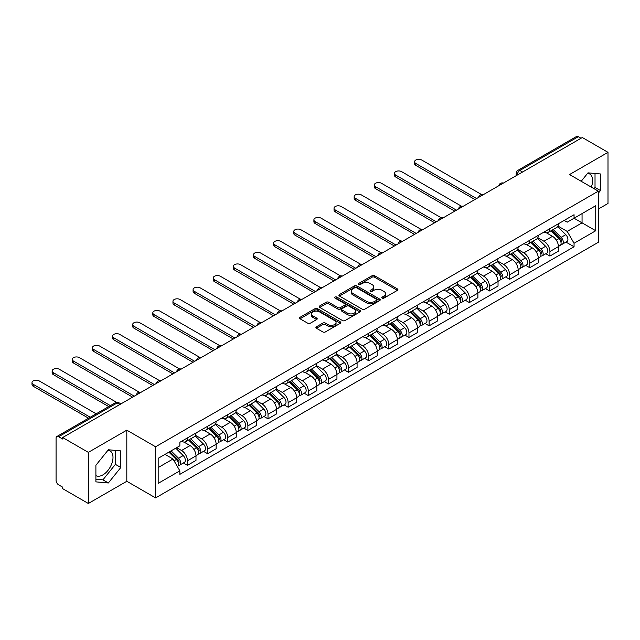 <?xml version="1.0" encoding="UTF-8"?>
<svg xmlns="http://www.w3.org/2000/svg" width="640" height="640" viewBox="0 0 640 640"><rect width="100%" height="100%" fill="white"/><g stroke="black" fill="none" stroke-linecap="round" stroke-linejoin="round"><path stroke-width="0.96" d="M382.152 298.128A1.256 0.728 0 0 0 383.928 298.128L397.392 290.36A1.792 1.032 0 0 0 397.912 289.624A1.792 1.032 0 0 0 397.392 288.896L374.584 275.728A1.792 1.032 0 0 0 372.048 275.728L358.592 283.496A1.256 0.728 0 0 0 358.224 284.008A1.256 0.728 0 0 0 358.592 284.52A1.256 0.728 0 0 0 360.36 284.52L362.104 283.52A5.736 3.312 0 0 1 370.216 283.52L372.112 284.616A5.736 3.312 0 0 1 373.792 286.952A5.736 3.312 0 0 1 372.112 289.296L370.376 290.304A1.256 0.728 0 0 0 370.008 290.816A1.256 0.728 0 0 0 370.376 291.328A1.256 0.728 0 0 0 372.144 291.328L373.888 290.32A5.736 3.312 0 0 1 382 290.32L383.896 291.416A5.736 3.312 0 0 1 385.576 293.76A5.736 3.312 0 0 1 383.896 296.096L382.152 297.104A1.256 0.728 0 0 0 381.784 297.616A1.256 0.728 0 0 0 382.152 298.128L382.152 297.104M587.592 173.352A14.24 8.224 -60 0 1 589.688 173.992A14.24 8.224 -60 0 1 591.288 187.112M107.944 450.272A14.24 8.224 -60 0 1 110.048 450.912A14.24 8.224 -60 0 1 112.232 462.32A14.24 8.224 -60 0 1 102.928 474.872A14.24 8.224 -60 0 1 95.896 475.624M316.432 326.784A1.792 1.032 0 0 0 315.904 327.512A1.792 1.032 0 0 0 316.432 328.248L322.832 331.944A1.792 1.032 0 0 0 325.36 331.944L340.312 323.312A1.792 1.032 0 0 0 340.84 322.576A1.792 1.032 0 0 0 340.312 321.848L317.512 308.68A1.792 1.032 0 0 0 314.976 308.68L300.024 317.312A1.792 1.032 0 0 0 299.504 318.04A1.792 1.032 0 0 0 300.024 318.776L307.752 323.232A1.792 1.032 0 0 0 310.288 323.232L316.688 319.544A1.792 1.032 0 0 0 317.208 318.808A1.792 1.032 0 0 0 316.688 318.08L312.856 315.864A4.792 2.768 0 0 1 311.448 313.912A4.792 2.768 0 0 1 314.408 311.352A4.792 2.768 0 0 1 319.632 311.952L334.648 320.624A4.792 2.768 0 0 1 336.048 322.576A4.792 2.768 0 0 1 333.088 325.136A4.792 2.768 0 0 1 327.864 324.536L325.36 323.088A1.792 1.032 0 0 0 322.832 323.088L316.432 326.784L316.432 328.248M155.592 446.776L126.808 430.16L88.344 452.368L62.656 437.536L582.312 137.512L608 152.344L569.536 174.552L598.32 191.168L155.592 446.776L155.592 497.896L598.32 242.288L598.32 191.168M362.232 309.192A1.792 1.032 0 0 0 364.768 309.192L379.72 300.56A1.792 1.032 0 0 0 380.24 299.832A1.792 1.032 0 0 0 379.72 299.096L356.912 285.928A1.792 1.032 0 0 0 354.376 285.928L339.424 294.56A1.792 1.032 0 0 0 338.904 295.296A1.792 1.032 0 0 0 339.424 296.024L362.232 309.192M335.56 298.4A1.256 0.728 0 0 1 336.832 298.576L336.832 297.088L360.016 310.472A1.792 1.032 0 0 1 360.544 311.2A1.792 1.032 0 0 1 360.016 311.936L345.064 320.568A1.792 1.032 0 0 1 342.528 320.568L319.728 307.4L319.728 305.936A1.792 1.032 0 0 0 319.2 306.664A1.792 1.032 0 0 0 319.728 307.4M319.728 305.936L326.128 302.24A1.792 1.032 0 0 1 328.656 302.24L337.904 307.584A1.792 1.032 0 0 0 340.44 307.584L344.688 305.128A1.792 1.032 0 0 0 345.208 304.4A1.792 1.032 0 0 0 344.688 303.672L335.056 298.112A1.256 0.728 0 0 1 334.688 297.6A1.256 0.728 0 0 1 335.464 296.928A1.256 0.728 0 0 1 336.832 297.088M88.344 452.368L88.344 503.488L62.656 488.656L62.656 487.168L58.656 484.856A3.648 2.104 -120 0 1 56.072 480.384L56.072 438.208A3.648 2.104 -120 0 1 56.832 436.536L115.304 402.776A3.648 2.104 60 0 1 117.128 402.96L58.656 436.712A3.648 2.104 -120 0 0 56.832 436.536M598.32 209.056L608 203.464L608 152.344M88.344 503.488L126.808 481.28L155.592 497.896M62.656 437.536L62.656 439.024L58.656 436.712M522.552 172.016L519.84 170.456A3.648 2.104 60 0 0 518.016 170.272L576.488 136.512A3.648 2.104 60 0 1 578.312 136.696L519.84 170.456A3.648 2.104 120 0 0 517.264 174.92L517.264 175.072M581.024 138.256L578.312 136.696M549.912 228.656A8.4 4.848 60 0 1 548.176 232.424L556.696 227.504A8.4 4.848 -120 0 0 558.432 223.736M537.824 237.696L543.976 241.248A8.4 4.848 60 0 1 549.92 251.528L558.432 246.616A8.4 4.848 -120 0 0 552.496 236.328L546.4 232.808M558.432 246.616L558.432 251.16L549.92 256.08L545.832 253.72M548.176 232.424A8.4 4.848 60 0 1 544.04 232.04M549.92 251.528L549.92 256.08M529.784 240.28A8.4 4.848 60 0 1 528.04 244.048L536.56 239.128A8.4 4.848 -120 0 0 538.296 235.36M525.696 265.344L529.784 267.704L538.296 262.784L538.296 258.24A8.4 4.848 -120 0 0 532.36 247.952L526.264 244.432M528.04 244.048A8.4 4.848 60 0 1 523.904 243.672M517.688 249.32L523.84 252.872A8.4 4.848 60 0 1 529.784 263.16L529.784 267.704M509.648 251.904A8.4 4.848 60 0 1 507.904 255.672L516.424 250.752A8.4 4.848 -120 0 0 518.16 246.984M505.56 276.968L509.648 279.328L518.16 274.408L518.16 269.864A8.4 4.848 -120 0 0 512.224 259.576L506.128 256.056M507.904 255.672A8.4 4.848 60 0 1 503.776 255.296M497.552 260.944L503.704 264.496A8.4 4.848 60 0 1 509.648 274.784L509.648 279.328M489.512 263.528A8.4 4.848 60 0 1 487.768 267.296L496.288 262.384A8.4 4.848 -120 0 0 498.024 258.608M485.424 288.592L489.512 290.952L498.032 286.032L498.032 281.488A8.4 4.848 -120 0 0 492.088 271.208L485.992 267.688M487.768 267.296A8.4 4.848 60 0 1 483.64 266.92M477.416 272.568L483.568 276.12A8.4 4.848 60 0 1 489.512 286.408L489.512 290.952M469.376 275.152A8.4 4.848 60 0 1 467.632 278.92L476.152 274.008A8.4 4.848 -120 0 0 477.896 270.24M465.288 300.224L469.376 302.576L477.896 297.656L477.896 293.112A8.4 4.848 -120 0 0 471.952 282.832L465.856 279.312M467.632 278.92A8.4 4.848 60 0 1 463.504 278.544M457.28 284.2L463.44 287.752A8.4 4.848 60 0 1 469.376 298.032L469.376 302.576M449.24 286.776A8.4 4.848 60 0 1 447.496 290.552L456.016 285.632A8.4 4.848 -120 0 0 457.76 281.864M445.152 311.848L449.24 314.2L457.76 309.288L457.76 304.736A8.4 4.848 -120 0 0 451.816 294.456L445.72 290.936M447.496 290.552A8.4 4.848 60 0 1 443.368 290.168M437.144 295.824L443.304 299.376A8.4 4.848 60 0 1 449.24 309.656L449.24 314.2M429.104 298.408A8.4 4.848 60 0 1 427.36 302.176L435.88 297.256A8.4 4.848 -120 0 0 437.624 293.488M425.016 323.472L429.104 325.832L437.624 320.912L437.624 316.368A8.4 4.848 -120 0 0 431.68 306.08L425.584 302.56M427.36 302.176A8.4 4.848 60 0 1 423.232 301.792M417.016 307.448L423.168 311A8.4 4.848 60 0 1 429.104 321.28L429.104 325.832M408.968 310.032A8.4 4.848 60 0 1 407.224 313.8L415.744 308.88A8.4 4.848 -120 0 0 417.488 305.112M404.88 335.096L408.968 337.456L417.488 332.536L417.488 327.992A8.4 4.848 -120 0 0 411.552 317.704L405.448 314.184M407.224 313.8A8.4 4.848 60 0 1 403.096 313.424M396.88 319.072L403.032 322.624A8.4 4.848 60 0 1 408.968 332.912L408.968 337.456M388.832 321.656A8.4 4.848 60 0 1 387.088 325.424L395.608 320.504A8.4 4.848 -120 0 0 397.352 316.736M384.744 346.72L388.832 349.08L397.352 344.16L397.352 339.616A8.4 4.848 -120 0 0 391.416 329.328L385.312 325.808M387.088 325.424A8.4 4.848 60 0 1 382.96 325.048M376.744 330.696L382.896 334.248A8.4 4.848 60 0 1 388.832 344.536L388.832 349.08M368.696 333.28A8.4 4.848 60 0 1 366.96 337.048L375.472 332.128A8.4 4.848 -120 0 0 377.216 328.36M364.608 358.344L368.696 360.704L377.216 355.784L377.216 351.24A8.4 4.848 -120 0 0 371.28 340.96L365.176 337.432M366.96 337.048A8.4 4.848 60 0 1 362.824 336.672M356.608 342.32L362.76 345.872A8.4 4.848 60 0 1 368.696 356.16L368.696 360.704M348.56 344.904A8.4 4.848 60 0 1 346.824 348.672L355.336 343.76A8.4 4.848 -120 0 0 357.08 339.984M344.472 369.968L348.56 372.328L357.08 367.408L357.08 362.864A8.4 4.848 -120 0 0 351.144 352.584L345.04 349.064M346.824 348.672A8.4 4.848 60 0 1 342.688 348.296M336.472 353.944L342.624 357.496A8.4 4.848 60 0 1 348.56 367.784L348.56 372.328M328.424 356.528A8.4 4.848 60 0 1 326.688 360.304L335.2 355.384A8.4 4.848 -120 0 0 336.944 351.616M324.336 381.6L328.424 383.952L336.944 379.04L336.944 374.488A8.4 4.848 -120 0 0 331.008 364.208L324.904 360.688M326.688 360.304A8.4 4.848 60 0 1 322.552 359.92M316.336 365.576L322.488 369.128A8.4 4.848 60 0 1 328.424 379.408L328.424 383.952M308.288 368.16A8.4 4.848 60 0 1 306.552 371.928L315.072 367.008A8.4 4.848 -120 0 0 316.808 363.24M304.2 393.224L308.288 395.584L316.808 390.664L316.808 386.112A8.4 4.848 -120 0 0 310.872 375.832L304.776 372.312M306.552 371.928A8.4 4.848 60 0 1 302.416 371.544M296.2 377.2L302.352 380.752A8.4 4.848 60 0 1 308.288 391.032L308.288 395.584M288.152 379.784A8.4 4.848 60 0 1 286.416 383.552L294.936 378.632A8.4 4.848 -120 0 0 296.672 374.864M284.064 404.848L288.152 407.208L296.672 402.288L296.672 397.744A8.4 4.848 -120 0 0 290.736 387.456L284.64 383.936M286.416 383.552A8.4 4.848 60 0 1 282.28 383.168M276.064 388.824L282.216 392.376A8.4 4.848 60 0 1 288.152 402.656L288.152 407.208M268.016 391.408A8.4 4.848 60 0 1 266.28 395.176L274.8 390.256A8.4 4.848 -120 0 0 276.536 386.488M263.936 416.472L268.016 418.832L276.536 413.912L276.536 409.368A8.4 4.848 -120 0 0 270.6 399.08L264.504 395.56M266.28 395.176A8.4 4.848 60 0 1 262.144 394.8M255.928 400.448L262.08 404A8.4 4.848 60 0 1 268.016 414.288L268.016 418.832M247.88 403.032A8.4 4.848 60 0 1 246.144 406.8L254.664 401.88A8.4 4.848 -120 0 0 256.4 398.112M243.8 428.096L247.88 430.456L256.4 425.536L256.4 420.992A8.4 4.848 -120 0 0 250.464 410.704L244.368 407.184M246.144 406.8A8.4 4.848 60 0 1 242.008 406.424M235.792 412.072L241.944 415.624A8.4 4.848 60 0 1 247.88 425.912L247.88 430.456M227.744 414.656A8.4 4.848 60 0 1 226.008 418.424L234.528 413.512A8.4 4.848 -120 0 0 236.264 409.736M223.664 439.72L227.744 442.08L236.264 437.16L236.264 432.616A8.4 4.848 -120 0 0 230.328 422.336L224.232 418.816M226.008 418.424A8.4 4.848 60 0 1 221.872 418.048M215.656 423.696L221.808 427.248A8.4 4.848 60 0 1 227.744 437.536L227.744 442.08M207.608 426.28A8.4 4.848 60 0 1 205.872 430.048L214.392 425.136A8.4 4.848 -120 0 0 216.128 421.36M203.528 451.352L207.608 453.704L216.128 448.784L216.128 444.24A8.4 4.848 -120 0 0 210.192 433.96L204.096 430.44M205.872 430.048A8.4 4.848 60 0 1 201.736 429.672M195.52 435.328L201.672 438.88A8.4 4.848 60 0 1 207.608 449.16L207.608 453.704M187.472 437.904A8.4 4.848 60 0 1 185.736 441.68L194.256 436.76A8.4 4.848 -120 0 0 195.992 432.992M183.392 462.976L187.472 465.328L195.992 460.416L195.992 455.864A8.4 4.848 -120 0 0 190.056 445.584L183.96 442.064M185.736 441.68A8.4 4.848 60 0 1 181.6 441.296M176.632 447.672L181.536 450.504A8.4 4.848 60 0 1 187.472 460.784L187.472 465.328M564.176 220.416L567.216 222.168L595.736 205.704L582.056 213.6L582.056 222.84L567.216 231.408L557.96 226.072M158.176 467.568L173.016 459L179.856 470.848L158.176 483.368L158.176 458.328L179.856 445.808L179.856 442.304L574.056 214.72L574.056 218.224L595.736 230.744L574.056 243.256L567.216 231.408M595.736 205.704L595.736 230.744M179.856 470.848L179.856 474.352L574.056 246.76L574.056 243.256M598.32 193.216L600.448 190.568L600.448 173.96L587.992 172.848L581.208 181.288M126.808 430.16L126.808 481.28M95.896 481.872L108.352 482.984L120.808 467.488L120.808 450.88L108.352 449.768L95.896 465.264L95.896 481.872M173.016 459L165.016 454.376M565.968 242.096L574.056 246.76M594.024 188.688L595.024 187.44L595.024 173.48M595.024 187.44L600.448 190.568M95.896 479.224L102.928 479.856L115.384 464.36L115.384 450.392M102.928 479.856L108.352 482.984M115.384 464.36L120.808 467.488M382.656 298.304L383.896 297.592A5.736 3.312 0 0 0 385.576 295.248L385.576 293.76M373.792 286.952L373.792 288.448A5.736 3.312 0 0 1 372.112 290.784L370.872 291.504M397.368 290.368L374.584 277.216A1.792 1.032 0 0 0 372.048 277.216L359.088 284.696M379.696 300.576L356.912 287.424A1.792 1.032 0 0 0 354.376 287.424L339.448 296.04L339.424 294.56M376.552 300.344A1.256 0.728 0 0 0 376.92 299.832A1.256 0.728 0 0 0 376.552 299.32L356.528 287.76A1.256 0.728 0 0 0 354.76 287.76L352.92 288.824A5.736 3.312 0 0 0 351.24 291.16A5.736 3.312 0 0 0 352.92 293.504L366.6 301.4A5.736 3.312 0 0 0 374.712 301.4L376.552 300.344L376.552 301.832A1.256 0.728 0 0 0 376.92 301.32L376.92 299.832M351.24 291.16L351.24 292.648A5.736 3.312 0 0 0 352.92 294.992L352.92 293.504M376.552 301.832L374.712 302.888A5.736 3.312 0 0 1 366.6 302.888L352.92 294.992M319.752 307.416L326.128 303.736L326.128 302.24M345.208 304.4L345.208 305.888A1.792 1.032 0 0 1 344.688 306.624L340.44 309.072A1.792 1.032 0 0 1 337.904 309.072L328.656 303.736A1.792 1.032 0 0 0 326.128 303.736M336.832 298.576L359.992 311.952M347.504 313.12A4.792 2.768 0 0 0 352.728 313.72A4.792 2.768 0 0 0 355.688 311.168A4.792 2.768 0 0 0 354.28 309.208L348.992 306.152A1.792 1.032 0 0 0 346.456 306.152L342.216 308.608A1.792 1.032 0 0 0 341.688 309.336A1.792 1.032 0 0 0 342.216 310.072L347.504 313.12L347.504 314.616A4.792 2.768 0 0 0 352.728 315.216A4.792 2.768 0 0 0 355.688 312.656L355.688 311.168M341.688 309.336L341.688 310.832A1.792 1.032 0 0 0 342.216 311.56L342.216 310.072M347.504 314.616L342.216 311.56M336.048 322.576L336.048 324.064A4.792 2.768 0 0 1 333.088 326.624A4.792 2.768 0 0 1 327.864 326.024L325.36 324.576A1.792 1.032 0 0 0 322.832 324.576L316.456 328.264M311.448 313.912L311.448 315.4A4.792 2.768 0 0 0 312.856 317.36L312.856 315.864M316.688 318.08L316.688 319.544L312.856 317.36M340.288 323.32L317.512 310.168A1.792 1.032 0 0 0 314.976 310.168L300.048 318.784M551 230.792L558.936 238.616A4.56 2.632 60 0 1 560.136 245.464L558.432 246.44M552.584 232.352L555.944 234.296M481.584 194.568L421.744 160.024A4.2 2.424 -0 0 0 417.168 159.496A4.2 2.424 -0 0 0 414.576 161.736A4.2 2.424 -0 0 0 415.808 163.448L476.6 198.544M551.88 230.288L560.568 238.856A2.192 1.264 60 0 1 561.144 242.136A2.192 1.264 60 0 1 560.944 242.216M553.192 229.528L561.128 237.352A4.56 2.632 60 0 1 562.328 244.192A4.56 2.632 60 0 1 560.952 244.344M557.632 226.64L565.776 234.672A4.56 2.632 60 0 1 566.976 241.512L562.328 244.192M474.92 199.512L415.808 165.384A4.2 2.424 180 0 1 414.576 163.672L414.576 161.736M530.864 242.416L538.8 250.24A4.56 2.632 60 0 1 540 257.088L538.296 258.072M532.448 243.976L535.808 245.92M461.448 206.192L401.608 171.648A4.2 2.424 -0 0 0 397.032 171.12A4.2 2.424 -0 0 0 394.44 173.36A4.2 2.424 -0 0 0 395.672 175.072L456.464 210.176M531.744 241.912L540.432 250.48A2.192 1.264 60 0 1 541.008 253.76A2.192 1.264 60 0 1 540.808 253.84M533.056 241.152L540.992 248.976A4.56 2.632 60 0 1 542.192 255.816A4.56 2.632 60 0 1 540.816 255.968M537.496 238.264L545.64 246.296A4.56 2.632 60 0 1 546.84 253.136L542.192 255.816M454.784 211.144L395.672 177.008A4.2 2.424 180 0 1 394.44 175.296L394.44 173.36M510.728 254.04L518.664 261.872A4.56 2.632 60 0 1 519.864 268.712L518.16 269.696M512.312 255.608L515.672 257.544M441.312 217.816L381.472 183.272A4.2 2.424 -0 0 0 376.896 182.744A4.2 2.424 -0 0 0 374.304 184.984A4.2 2.424 -0 0 0 375.536 186.696L436.328 221.8M511.608 253.536L520.296 262.104A2.192 1.264 60 0 1 520.872 265.392A2.192 1.264 60 0 1 520.672 265.472M512.92 252.776L520.856 260.6A4.56 2.632 60 0 1 522.056 267.448A4.56 2.632 60 0 1 520.68 267.592M517.36 249.888L525.504 257.92A4.56 2.632 60 0 1 526.704 264.76L522.056 267.448M434.648 222.768L375.536 188.64A4.2 2.424 180 0 1 374.304 186.92L374.304 184.984M490.592 265.672L498.528 273.496A4.56 2.632 60 0 1 499.728 280.336L498.024 281.32M492.176 267.232L495.536 269.168M421.176 229.44L361.336 194.896A4.2 2.424 -0 0 0 356.76 194.368A4.2 2.424 -0 0 0 354.168 196.608A4.2 2.424 -0 0 0 355.4 198.32L416.192 233.424M491.472 265.16L500.16 273.728A2.192 1.264 60 0 1 500.736 277.016A2.192 1.264 60 0 1 500.536 277.096M492.784 264.4L500.72 272.224A4.56 2.632 60 0 1 501.92 279.072A4.56 2.632 60 0 1 500.544 279.216M497.224 261.512L505.368 269.544A4.56 2.632 60 0 1 506.568 276.384L501.92 279.072M414.52 234.392L355.4 200.264A4.2 2.424 180 0 1 354.168 198.544L354.168 196.608M470.456 277.296L478.392 285.12A4.56 2.632 60 0 1 479.592 291.96L477.888 292.944M472.04 278.856L475.4 280.8M401.04 241.072L341.2 206.52A4.2 2.424 -0 0 0 336.624 205.992A4.2 2.424 -0 0 0 334.032 208.232A4.2 2.424 -0 0 0 335.264 209.952L396.056 245.048M471.336 276.784L480.024 285.352A2.192 1.264 60 0 1 480.6 288.64A2.192 1.264 60 0 1 480.4 288.72M472.648 276.024L480.584 283.856A4.56 2.632 60 0 1 481.784 290.696A4.56 2.632 60 0 1 480.408 290.84M477.088 273.136L485.232 281.168A4.56 2.632 60 0 1 486.432 288.008L481.784 290.696M394.384 246.016L335.264 211.888A4.2 2.424 180 0 1 334.032 210.176L334.032 208.232M450.32 288.92L458.256 296.744A4.56 2.632 60 0 1 459.456 303.584L457.752 304.568M451.904 290.48L455.264 292.424M380.904 252.696L321.064 218.144A4.2 2.424 -0 0 0 316.488 217.624A4.2 2.424 -0 0 0 313.896 219.864A4.2 2.424 -0 0 0 315.128 221.576L375.92 256.672M451.2 288.408L459.888 296.984A2.192 1.264 60 0 1 460.464 300.264A2.192 1.264 60 0 1 460.264 300.344M452.512 287.656L460.448 295.48A4.56 2.632 60 0 1 461.656 302.32A4.56 2.632 60 0 1 460.272 302.464M456.952 284.768L465.096 292.792A4.56 2.632 60 0 1 466.296 299.64L461.656 302.32M374.248 257.64L315.128 223.512A4.2 2.424 180 0 1 313.896 221.8L313.896 219.864M430.184 300.544L438.12 308.368A4.56 2.632 60 0 1 439.32 315.208L437.616 316.192M431.768 302.104L435.128 304.048M360.768 264.32L300.928 229.768A4.2 2.424 -0 0 0 296.352 229.248A4.2 2.424 -0 0 0 293.76 231.488A4.2 2.424 -0 0 0 294.992 233.2L355.784 268.296M431.064 300.04L439.752 308.608A2.192 1.264 60 0 1 440.328 311.888A2.192 1.264 60 0 1 440.128 311.968M432.384 299.28L440.312 307.104A4.56 2.632 60 0 1 441.52 313.944A4.56 2.632 60 0 1 440.136 314.088M436.816 296.392L444.96 304.424A4.56 2.632 60 0 1 446.16 311.264L441.52 313.944M354.112 269.264L294.992 235.136A4.2 2.424 180 0 1 293.76 233.424L293.76 231.488M410.048 312.168L417.984 319.992A4.56 2.632 60 0 1 419.184 326.84L417.48 327.824M411.632 313.728L414.992 315.672M340.632 275.944L280.792 241.4A4.2 2.424 -0 0 0 276.216 240.872A4.2 2.424 -0 0 0 273.632 243.112A4.2 2.424 -0 0 0 274.856 244.824L335.648 279.92M410.928 311.664L419.616 320.232A2.192 1.264 60 0 1 420.192 323.512A2.192 1.264 60 0 1 419.992 323.592M412.248 310.904L420.176 318.728A4.56 2.632 60 0 1 421.384 325.568A4.56 2.632 60 0 1 420 325.72M416.68 308.016L424.824 316.048A4.56 2.632 60 0 1 426.024 322.888L421.384 325.568M333.976 280.896L274.856 246.76A4.2 2.424 180 0 1 273.632 245.048L273.632 243.112M389.912 323.792L397.848 331.624A4.56 2.632 60 0 1 399.048 338.464L397.352 339.448M391.496 325.352L394.856 327.296M320.496 287.568L260.656 253.024A4.2 2.424 -0 0 0 256.088 252.496A4.2 2.424 -0 0 0 253.496 254.736A4.2 2.424 -0 0 0 254.72 256.448L315.512 291.552M390.792 323.288L399.48 331.856A2.192 1.264 60 0 1 400.056 335.144A2.192 1.264 60 0 1 399.856 335.216M392.112 322.528L400.04 330.352A4.56 2.632 60 0 1 401.248 337.192A4.56 2.632 60 0 1 399.864 337.344M396.544 319.64L404.688 327.672A4.56 2.632 60 0 1 405.888 334.512L401.248 337.192M313.84 292.52L254.72 258.384A4.2 2.424 180 0 1 253.496 256.672L253.496 254.736M369.776 335.424L377.712 343.248A4.56 2.632 60 0 1 378.912 350.088L377.216 351.072M371.36 336.984L374.72 338.92M300.36 299.192L240.52 264.648A4.2 2.424 -0 0 0 235.952 264.12A4.2 2.424 -0 0 0 233.36 266.36A4.2 2.424 -0 0 0 234.584 268.072L295.384 303.176M370.656 334.912L379.344 343.48A2.192 1.264 60 0 1 379.92 346.768A2.192 1.264 60 0 1 379.72 346.848M371.976 334.152L379.904 341.976A4.56 2.632 60 0 1 381.112 348.824A4.56 2.632 60 0 1 379.728 348.968M376.416 331.264L384.552 339.296A4.56 2.632 60 0 1 385.76 346.136L381.112 348.824M293.704 304.144L234.584 270.016A4.2 2.424 180 0 1 233.36 268.296L233.36 266.36M349.64 347.048L357.576 354.872A4.56 2.632 60 0 1 358.776 361.712L357.08 362.696M351.224 348.608L354.584 350.544M280.224 310.824L220.392 276.272A4.2 2.424 -0 0 0 215.816 275.744A4.2 2.424 -0 0 0 213.224 277.984A4.2 2.424 -0 0 0 214.448 279.704L275.248 314.8M350.52 346.536L359.208 355.104A2.192 1.264 60 0 1 359.784 358.392A2.192 1.264 60 0 1 359.584 358.472M351.84 345.776L359.768 353.608A4.56 2.632 60 0 1 360.976 360.448A4.56 2.632 60 0 1 359.592 360.592M356.28 342.888L364.416 350.92A4.56 2.632 60 0 1 365.624 357.76L360.976 360.448M273.568 315.768L214.448 281.64A4.2 2.424 180 0 1 213.224 279.92L213.224 277.984M329.504 358.672L337.44 366.496A4.56 2.632 60 0 1 338.64 373.336L336.944 374.32M331.088 360.232L334.456 362.176M260.088 322.448L200.256 287.896A4.2 2.424 -0 0 0 195.68 287.376A4.2 2.424 -0 0 0 193.088 289.608A4.2 2.424 -0 0 0 194.312 291.328L255.112 326.424M330.384 358.16L339.072 366.736A2.192 1.264 60 0 1 339.648 370.016A2.192 1.264 60 0 1 339.448 370.096M331.704 357.4L339.632 365.232A4.56 2.632 60 0 1 340.84 372.072A4.56 2.632 60 0 1 339.456 372.216M336.144 354.52L344.28 362.544A4.56 2.632 60 0 1 345.488 369.392L340.84 372.072M253.432 327.392L194.312 293.264A4.2 2.424 180 0 1 193.088 291.552L193.088 289.608M309.368 370.296L317.304 378.12A4.56 2.632 60 0 1 318.512 384.96L316.808 385.944M310.952 371.856L314.32 373.8M239.952 334.072L180.12 299.52A4.2 2.424 -0 0 0 175.544 299A4.2 2.424 -0 0 0 172.952 301.24A4.2 2.424 -0 0 0 174.176 302.952L234.976 338.048M310.248 369.784L318.936 378.36A2.192 1.264 60 0 1 319.512 381.64A2.192 1.264 60 0 1 319.32 381.72M311.568 369.032L319.496 376.856A4.56 2.632 60 0 1 320.704 383.696A4.56 2.632 60 0 1 319.328 383.84M316.008 366.144L324.144 374.168A4.56 2.632 60 0 1 325.352 381.016L320.704 383.696M233.296 339.016L174.176 304.888A4.2 2.424 180 0 1 172.952 303.176L172.952 301.24M289.24 381.92L297.168 389.744A4.56 2.632 60 0 1 298.376 396.592L296.672 397.568M290.816 383.48L294.184 385.424M219.824 345.696L159.984 311.152A4.2 2.424 -0 0 0 155.408 310.624A4.2 2.424 -0 0 0 152.816 312.864A4.2 2.424 -0 0 0 154.04 314.576L214.84 349.672M290.112 381.416L298.8 389.984A2.192 1.264 60 0 1 299.384 393.264A2.192 1.264 60 0 1 299.184 393.344M291.432 380.656L299.36 388.48A4.56 2.632 60 0 1 300.568 395.32A4.56 2.632 60 0 1 299.192 395.472M295.872 377.768L304.008 385.8A4.56 2.632 60 0 1 305.216 392.64L300.568 395.32M213.16 350.64L154.04 316.512A4.2 2.424 180 0 1 152.816 314.8L152.816 312.864M269.104 393.544L277.032 401.368A4.56 2.632 60 0 1 278.24 408.216L276.536 409.2M270.68 395.104L274.048 397.048M199.688 357.32L139.848 322.776A4.2 2.424 -0 0 0 135.272 322.248A4.2 2.424 -0 0 0 132.68 324.488A4.2 2.424 -0 0 0 133.912 326.2L194.704 361.304M269.984 393.04L278.664 401.608A2.192 1.264 60 0 1 279.248 404.888A2.192 1.264 60 0 1 279.048 404.968M271.296 392.28L279.224 400.104A4.56 2.632 60 0 1 280.432 406.944A4.56 2.632 60 0 1 279.056 407.096M275.736 389.392L283.872 397.424A4.56 2.632 60 0 1 285.08 404.264L280.432 406.944M193.024 362.272L133.912 328.136A4.2 2.424 180 0 1 132.68 326.424L132.68 324.488M248.968 405.168L256.896 413A4.56 2.632 60 0 1 258.104 419.84L256.4 420.824M250.544 406.736L253.912 408.672M179.552 368.944L119.712 334.4A4.2 2.424 -0 0 0 115.136 333.872A4.2 2.424 -0 0 0 112.544 336.112A4.2 2.424 -0 0 0 113.776 337.824L174.568 372.928M249.848 404.664L258.528 413.232A2.192 1.264 60 0 1 259.112 416.52A2.192 1.264 60 0 1 258.912 416.6M251.16 403.904L259.088 411.728A4.56 2.632 60 0 1 260.296 418.576A4.56 2.632 60 0 1 258.92 418.72M255.6 401.016L263.736 409.048A4.56 2.632 60 0 1 264.944 415.888L260.296 418.576M172.888 373.896L113.776 339.768A4.2 2.424 180 0 1 112.544 338.048L112.544 336.112M228.832 416.8L236.76 424.624A4.56 2.632 60 0 1 237.968 431.464L236.264 432.448M230.408 418.36L233.776 420.296M159.416 380.568L99.576 346.024A4.2 2.424 -0 0 0 95 345.496A4.2 2.424 -0 0 0 92.408 347.736A4.2 2.424 -0 0 0 93.64 349.448L154.432 384.552M229.712 416.288L238.392 424.856A2.192 1.264 60 0 1 238.976 428.144A2.192 1.264 60 0 1 238.776 428.224M231.024 415.528L238.952 423.352A4.56 2.632 60 0 1 240.16 430.2A4.56 2.632 60 0 1 238.784 430.344M235.464 412.64L243.6 420.672A4.56 2.632 60 0 1 244.808 427.512L240.16 430.2M152.752 385.52L93.64 351.392A4.2 2.424 180 0 1 92.408 349.672L92.408 347.736M208.696 428.424L216.624 436.248A4.56 2.632 60 0 1 217.832 443.088L216.128 444.072M210.272 429.984L213.64 431.928M139.28 392.2L79.44 357.648A4.2 2.424 -0 0 0 74.864 357.12A4.2 2.424 -0 0 0 72.272 359.36A4.2 2.424 -0 0 0 73.504 361.08L134.296 396.176M209.576 427.912L218.256 436.48A2.192 1.264 60 0 1 218.84 439.768A2.192 1.264 60 0 1 218.64 439.848M210.888 427.152L218.824 434.984A4.56 2.632 60 0 1 220.024 441.824A4.56 2.632 60 0 1 218.648 441.968M215.328 424.264L223.464 432.296A4.56 2.632 60 0 1 224.672 439.136L220.024 441.824M132.616 397.144L73.504 363.016A4.2 2.424 180 0 1 72.272 361.304L72.272 359.36M188.56 440.048L196.488 447.872A4.56 2.632 60 0 1 197.696 454.712L195.992 455.696M190.136 441.608L193.504 443.552M116.56 402.328L59.304 369.272A4.2 2.424 -0 0 0 54.728 368.752A4.2 2.424 -0 0 0 52.136 370.992A4.2 2.424 -0 0 0 53.368 372.704L110.376 405.616M189.44 439.536L198.12 448.112A2.192 1.264 60 0 1 198.704 451.392A2.192 1.264 60 0 1 198.504 451.472M190.752 438.784L198.688 446.608A4.56 2.632 60 0 1 199.888 453.448A4.56 2.632 60 0 1 198.512 453.592M195.192 435.896L203.328 443.92A4.56 2.632 60 0 1 204.536 450.768L199.888 453.448M108.704 406.584L53.368 374.64A4.2 2.424 180 0 1 52.136 372.928L52.136 370.992M168.896 452.136L176.352 459.496A4.56 2.632 60 0 1 177.56 466.336L177.336 466.472M170.008 453.232L173.368 455.176M96.184 413.816L39.168 380.896A4.2 2.424 -0 0 0 34.592 380.376A4.2 2.424 -0 0 0 32 382.616A4.2 2.424 -0 0 0 33.232 384.328L90.24 417.248M169.776 451.632L177.992 459.736A2.192 1.264 60 0 1 178.568 463.016A2.192 1.264 60 0 1 178.368 463.096M171.088 450.872L178.552 458.232A4.56 2.632 60 0 1 179.752 465.072A4.56 2.632 60 0 1 178.376 465.216M175.736 448.184L183.192 455.552A4.56 2.632 60 0 1 184.4 462.392L179.752 465.072M88.568 418.216L33.232 386.264A4.2 2.424 180 0 1 32 384.552L32 382.616M517.392 175L517.264 174.92A3.648 2.104 0 0 1 516.192 173.432L516.192 175.688M207.608 449.16L216.128 444.24M227.744 437.536L236.264 432.616M247.88 425.912L256.4 420.992M268.016 414.288L276.536 409.368M288.152 402.656L296.672 397.744M308.288 391.032L316.808 386.112M328.424 379.408L336.944 374.488M348.56 367.784L357.08 362.864M368.696 356.16L377.216 351.24M388.832 344.536L397.352 339.616M408.968 332.912L417.488 327.992M429.104 321.28L437.624 316.368M449.24 309.656L457.76 304.736M469.376 298.032L477.896 293.112M489.512 286.408L498.032 281.488M509.648 274.784L518.16 269.864M529.784 263.16L538.296 258.24M187.472 460.784L195.992 455.864M181.536 450.504L190.056 445.584M201.672 438.88L210.192 433.96M221.808 427.248L230.328 422.336M241.944 415.624L250.464 410.704M262.08 404L270.6 399.08M282.216 392.376L290.736 387.456M302.352 380.752L310.872 375.832M322.488 369.128L331.008 364.208M342.624 357.496L351.144 352.584M362.76 345.872L371.28 340.96M382.896 334.248L391.416 329.328M403.032 322.624L411.552 317.704M423.168 311L431.68 306.08M443.304 299.376L451.816 294.456M463.44 287.752L471.952 282.832M483.568 276.12L492.088 271.208M503.704 264.496L512.224 259.576M523.84 252.872L532.36 247.952M543.976 241.248L552.496 236.328M503.096 183.248A3.648 2.104 120 0 0 501.48 184.184M482.96 194.88A3.648 2.104 120 0 0 481.344 195.808M462.824 206.504A3.648 2.104 120 0 0 461.208 207.432M442.688 218.128A3.648 2.104 120 0 0 441.072 219.056M422.552 229.752A3.648 2.104 120 0 0 420.936 230.68M402.416 241.376A3.648 2.104 120 0 0 400.8 242.312M382.28 253A3.648 2.104 120 0 0 380.664 253.936M362.144 264.632A3.648 2.104 120 0 0 360.528 265.56M342.008 276.256A3.648 2.104 120 0 0 340.4 277.184M321.872 287.88A3.648 2.104 120 0 0 320.264 288.808M301.736 299.504A3.648 2.104 120 0 0 300.128 300.432M281.6 311.128A3.648 2.104 120 0 0 279.992 312.064M261.464 322.752A3.648 2.104 120 0 0 259.856 323.688M241.328 334.376A3.648 2.104 120 0 0 239.72 335.312M221.192 346.008A3.648 2.104 120 0 0 219.584 346.936M201.056 357.632A3.648 2.104 120 0 0 199.448 358.56M180.92 369.256A3.648 2.104 120 0 0 179.312 370.184M160.784 380.88A3.648 2.104 120 0 0 159.176 381.808M140.648 392.504A3.648 2.104 120 0 0 139.04 393.44M119.84 404.52L117.128 402.96A3.648 2.104 120 0 1 118.952 402.776A3.648 3.648 0 0 0 115.304 402.776M383.896 297.592L383.896 296.096M370.376 291.328L370.376 290.304M372.112 290.784L372.112 289.296M358.592 284.52L358.592 283.496M372.048 277.216L372.048 275.728M374.584 277.216L374.584 275.728M397.392 290.36L397.392 288.896M354.376 287.424L354.376 285.928M356.912 287.424L356.912 285.928M379.72 300.56L379.72 299.096M366.6 302.888L366.6 301.4M374.712 302.888L374.712 301.4M328.656 303.736L328.656 302.24M337.904 309.072L337.904 307.584M340.44 309.072L340.44 307.584M344.688 306.624L344.688 305.128M360.016 311.936L360.016 310.472M322.832 324.576L322.832 323.088M325.36 324.576L325.36 323.088M327.864 326.024L327.864 324.536M300.024 318.776L300.024 317.312M314.976 310.168L314.976 308.68M317.512 310.168L317.512 308.68M340.312 323.312L340.312 321.848M558.936 238.616L556.312 240.128M561.6 241.136L560.776 241.608M565.776 234.672L561.128 237.352M415.808 165.384L415.808 163.448M538.8 250.24L536.176 251.76M541.464 252.76L540.64 253.232M545.64 246.296L540.992 248.976M395.672 177.008L395.672 175.072M518.664 261.872L516.04 263.384M521.328 264.384L520.504 264.864M525.504 257.92L520.856 260.6M375.536 188.64L375.536 186.696M498.528 273.496L495.904 275.008M501.192 276.008L500.368 276.488M505.368 269.544L500.72 272.224M355.4 200.264L355.4 198.32M478.392 285.12L475.768 286.632M481.056 287.64L480.232 288.112M485.232 281.168L480.584 283.856M335.264 211.888L335.264 209.952M458.256 296.744L455.632 298.256M460.92 299.264L460.096 299.736M465.096 292.792L460.448 295.48M315.128 223.512L315.128 221.576M438.12 308.368L435.496 309.88M440.784 310.888L439.96 311.36M444.96 304.424L440.312 307.104M294.992 235.136L294.992 233.2M417.984 319.992L415.36 321.512M420.648 322.512L419.824 322.984M424.824 316.048L420.176 318.728M274.856 246.76L274.856 244.824M397.848 331.624L395.224 333.136M400.512 334.136L399.688 334.616M404.688 327.672L400.04 330.352M254.72 258.384L254.72 256.448M377.712 343.248L375.088 344.76M380.376 345.76L379.552 346.24M384.552 339.296L379.904 341.976M234.584 270.016L234.584 268.072M357.576 354.872L354.952 356.384M360.24 357.392L359.416 357.864M364.416 350.92L359.768 353.608M214.448 281.64L214.448 279.704M337.44 366.496L334.816 368.008M340.104 369.016L339.28 369.488M344.28 362.544L339.632 365.232M194.312 293.264L194.312 291.328M317.304 378.12L314.68 379.632M319.968 380.64L319.144 381.112M324.144 374.168L319.496 376.856M174.176 304.888L174.176 302.952M297.168 389.744L294.544 391.256M299.832 392.264L299.008 392.736M304.008 385.8L299.36 388.48M154.04 316.512L154.04 314.576M277.032 401.368L274.408 402.888M279.696 403.888L278.872 404.36M283.872 397.424L279.224 400.104M133.912 328.136L133.912 326.2M256.896 413L254.28 414.512M259.56 415.512L258.744 415.992M263.736 409.048L259.088 411.728M113.776 339.768L113.776 337.824M236.76 424.624L234.144 426.136M239.424 427.136L238.608 427.616M243.6 420.672L238.952 423.352M93.64 351.392L93.64 349.448M216.624 436.248L214.008 437.76M219.288 438.768L218.472 439.24M223.464 432.296L218.824 434.984M73.504 363.016L73.504 361.08M196.488 447.872L193.872 449.384M199.152 450.392L198.336 450.864M203.328 443.92L198.688 446.608M53.368 374.64L53.368 372.704M176.352 459.496L174.072 460.816M179.016 462.016L178.2 462.488M183.192 455.552L178.552 458.232M33.232 386.264L33.232 384.328M503.4 183.072A3.648 3.648 0 0 0 498.72 185.776M483.264 194.696A3.648 3.648 0 0 0 478.584 197.4M463.136 206.32A3.648 3.648 0 0 0 458.448 209.024M443 217.952A3.648 3.648 0 0 0 438.312 220.656M422.864 229.576A3.648 3.648 0 0 0 418.176 232.28M402.728 241.2A3.648 3.648 0 0 0 398.04 243.904M382.592 252.824A3.648 3.648 0 0 0 377.904 255.528M362.456 264.448A3.648 3.648 0 0 0 357.768 267.152M342.32 276.072A3.648 3.648 0 0 0 337.632 278.776M322.184 287.696A3.648 3.648 0 0 0 317.496 290.408M302.048 299.328A3.648 3.648 0 0 0 297.36 302.032M281.912 310.952A3.648 3.648 0 0 0 277.224 313.656M261.776 322.576A3.648 3.648 0 0 0 257.088 325.28M241.64 334.2A3.648 3.648 0 0 0 236.952 336.904M221.504 345.824A3.648 3.648 0 0 0 216.816 348.528M201.368 357.448A3.648 3.648 0 0 0 196.688 360.152M181.232 369.08A3.648 3.648 0 0 0 176.552 371.784M161.096 380.704A3.648 3.648 0 0 0 156.416 383.408M140.96 392.328A3.648 3.648 0 0 0 136.28 395.032M120.912 403.904L118.952 402.776M518.016 170.272A3.648 3.648 0 0 0 516.192 173.432"/></g></svg>

